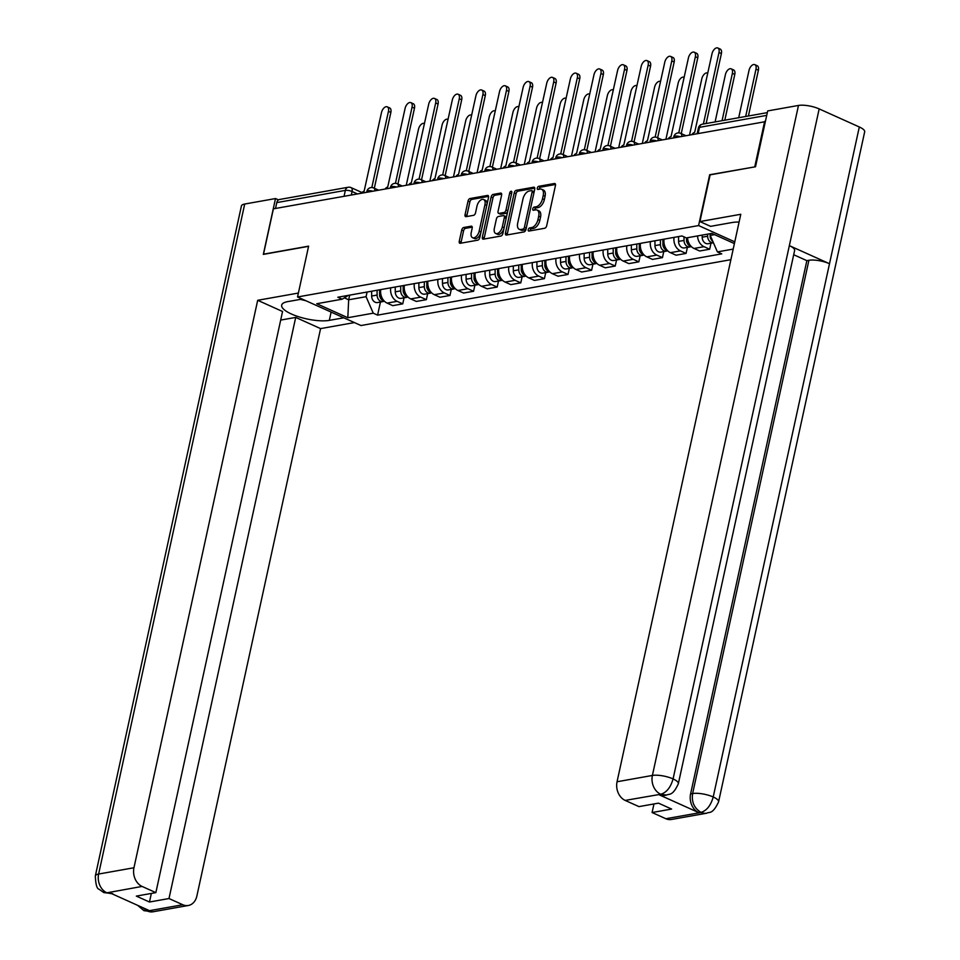 <?xml version="1.0" encoding="UTF-8"?>
<svg xmlns="http://www.w3.org/2000/svg" width="960" height="960" viewBox="0 0 960 960"><rect width="100%" height="100%" fill="white"/><g stroke="black" fill="none" stroke-linecap="round" stroke-linejoin="round"><path stroke-width="1.44" d="M528.228 229.68A1.68 0.936 -65.8 0 0 528.576 231.024A1.68 0.936 -65.8 0 0 528.924 231.06L544.704 228.252A2.4 1.332 -65.8 0 0 546.684 225.744L555.456 185.484A2.4 1.332 -65.8 0 0 554.964 183.564A2.4 1.332 -65.8 0 0 554.46 183.504L538.68 186.324A1.68 0.936 -65.8 0 0 537.3 188.076A1.68 0.936 -65.8 0 0 537.648 189.42A1.68 0.936 -65.8 0 0 537.996 189.456L540.036 189.084A7.668 4.26 -65.8 0 1 541.62 189.252A7.668 4.26 -65.8 0 1 543.228 195.396L542.496 198.756A7.668 4.26 -65.8 0 1 536.184 206.76L534.144 207.12A1.68 0.936 -65.8 0 0 532.764 208.872A1.68 0.936 -65.8 0 0 533.112 210.216A1.68 0.936 -65.8 0 0 533.46 210.252L535.5 209.892A7.668 4.26 -65.8 0 1 537.084 210.06A7.668 4.26 -65.8 0 1 538.692 216.204L537.96 219.564A7.668 4.26 -65.8 0 1 531.648 227.568L529.608 227.928A1.68 0.936 -65.8 0 0 528.228 229.68M537.084 210.06L538.944 210.888A7.668 4.26 -65.8 0 1 540.552 217.032L539.82 220.392A7.668 4.26 -65.8 0 1 533.496 228.396L531.456 228.756A1.68 0.936 -65.8 0 0 530.076 230.508A1.68 0.936 -65.8 0 0 530.028 230.868M555.516 184.488L540.528 187.152A1.68 0.936 -65.8 0 0 539.148 188.904A1.68 0.936 -65.8 0 0 539.1 189.252M541.62 189.252L543.48 190.092A7.668 4.26 -65.8 0 1 545.088 196.236L544.356 199.584A7.668 4.26 -65.8 0 1 538.032 207.588L535.992 207.96A1.68 0.936 -65.8 0 0 534.612 209.712A1.68 0.936 -65.8 0 0 534.564 210.06M463.692 227.508A2.4 1.332 -65.8 0 0 461.724 230.016L459.252 241.308A2.4 1.332 -65.8 0 0 459.756 243.228A2.4 1.332 -65.8 0 0 460.26 243.288L477.78 240.168A2.4 1.332 -65.8 0 0 479.76 237.66L488.532 197.4A2.4 1.332 -65.8 0 0 488.04 195.48A2.4 1.332 -65.8 0 0 487.536 195.42L470.004 198.54A2.4 1.332 -65.8 0 0 468.036 201.048L465.06 214.692A2.4 1.332 -65.8 0 0 465.564 216.612A2.4 1.332 -65.8 0 0 466.056 216.66L473.556 215.328A2.4 1.332 -65.8 0 0 475.536 212.832L477.012 206.064A6.408 3.564 -65.8 0 1 483.612 199.512A6.408 3.564 -65.8 0 1 484.956 204.648L479.172 231.156A6.408 3.564 -65.8 0 1 472.572 237.708A6.408 3.564 -65.8 0 1 471.228 232.572L472.188 228.156A2.4 1.332 -65.8 0 0 471.696 226.236A2.4 1.332 -65.8 0 0 471.192 226.176L463.692 227.508L465.54 228.348A2.4 1.332 -65.8 0 0 463.572 230.844L461.112 242.148A2.4 1.332 -65.8 0 0 461.052 243.144M755.052 166.848L709.68 174.744L698.592 225.564L297.528 296.976L308.616 246.156L263.508 254.184L273.396 208.836L765.336 121.668M754.776 166.716L764.664 121.368M505.464 233.088A2.4 1.332 -65.8 0 0 505.956 235.008A2.4 1.332 -65.8 0 0 506.46 235.056L523.98 231.936A2.4 1.332 -65.8 0 0 525.96 229.44L534.732 189.168A2.4 1.332 -65.8 0 0 534.24 187.248A2.4 1.332 -65.8 0 0 533.736 187.2L516.216 190.32A2.4 1.332 -65.8 0 0 514.236 192.816L505.464 233.088L507.312 233.916A2.4 1.332 -65.8 0 0 507.252 234.912M500.88 236.052L483.36 239.172A2.4 1.332 -65.8 0 1 482.856 239.124A2.4 1.332 -65.8 0 1 482.352 237.204L491.136 196.932A2.4 1.332 -65.8 0 1 493.116 194.436L500.616 193.092A2.4 1.332 -65.8 0 1 501.108 193.152A2.4 1.332 -65.8 0 1 501.612 195.072L498.048 211.404A2.4 1.332 -65.8 0 0 498.552 213.324A2.4 1.332 -65.8 0 0 499.044 213.372L504.024 212.484A2.4 1.332 -65.8 0 0 505.992 209.988L509.7 192.984A1.68 0.936 -65.8 0 1 511.428 191.268A1.68 0.936 -65.8 0 1 511.788 192.612L502.86 233.544A2.4 1.332 -65.8 0 1 500.88 236.052M297.528 296.976L360.984 325.536L730.884 259.68M275.508 208.452L276.792 202.596A4.884 3.792 -100.1 0 1 279.636 199.464L348.192 187.248A4.884 3.792 79.9 0 0 345.348 190.392L276.792 202.596M687.54 237.708A11.232 8.724 79.9 0 0 694.044 248.46L704.028 246.684A11.232 8.724 -100.1 0 1 697.524 235.932M704.028 246.684L709.668 249.228L710.988 243.192M694.044 248.46L699.684 251.004L709.668 249.228M687.384 247.392L686.064 253.428L680.424 250.884A11.232 8.724 -100.1 0 1 674.052 237.372M664.056 239.148A11.232 8.724 79.9 0 0 670.428 252.672L676.08 255.204L686.064 253.428M663.768 251.592L662.448 257.628L656.808 255.096A11.232 8.724 -100.1 0 1 650.436 241.584M640.452 243.36A11.232 8.724 79.9 0 0 646.824 256.872L652.464 259.404L662.448 257.628M640.164 255.792L638.844 261.84L633.204 259.296A11.232 8.724 -100.1 0 1 626.832 245.784M616.836 247.56A11.232 8.724 79.9 0 0 623.208 261.072L628.86 263.616L638.844 261.84M616.548 260.004L615.228 266.04L609.588 263.496A11.232 8.724 -100.1 0 1 603.216 249.984M593.232 251.76A11.232 8.724 79.9 0 0 599.604 265.272L605.244 267.816L615.228 266.04M592.944 264.204L591.624 270.24L585.984 267.708A11.232 8.724 -100.1 0 1 579.612 254.184M569.616 255.972A11.232 8.724 79.9 0 0 575.988 269.484L581.64 272.016L591.624 270.24M569.328 268.404L568.02 274.44L562.368 271.908A11.232 8.724 -100.1 0 1 555.996 258.396M546.012 260.172A11.232 8.724 79.9 0 0 552.384 273.684L558.024 276.228L568.02 274.44M545.724 272.616L544.404 278.652L538.764 276.108A11.232 8.724 -100.1 0 1 532.392 262.596M522.396 264.372A11.232 8.724 79.9 0 0 528.768 277.884L534.42 280.428L544.404 278.652M522.108 276.816L520.8 282.852L515.148 280.308A11.232 8.724 -100.1 0 1 508.776 266.796M498.792 268.572A11.232 8.724 79.9 0 0 505.164 282.096L510.804 284.628L520.8 282.852M498.504 281.016L497.184 287.052L491.544 284.52A11.232 8.724 -100.1 0 1 485.172 271.008M475.176 272.784A11.232 8.724 79.9 0 0 481.548 286.296L487.2 288.828L497.184 287.052M474.888 285.216L473.58 291.264L467.928 288.72A11.232 8.724 -100.1 0 1 461.556 275.208M451.572 276.984A11.232 8.724 79.9 0 0 457.944 290.496L463.584 293.04L473.58 291.264M451.284 289.428L449.964 295.464L444.324 292.92A11.232 8.724 -100.1 0 1 437.952 279.408M427.956 281.184A11.232 8.724 79.9 0 0 434.328 294.696L439.98 297.24L449.964 295.464M427.668 293.628L426.36 299.664L420.708 297.132A11.232 8.724 -100.1 0 1 414.336 283.608M404.352 285.396A11.232 8.724 79.9 0 0 410.724 298.908L416.364 301.44L426.36 299.664M404.064 297.828L402.744 303.864L397.104 301.332A11.232 8.724 -100.1 0 1 390.732 287.82M380.748 289.596A11.232 8.724 79.9 0 0 387.108 303.108L392.76 305.652L402.744 303.864M710.64 233.592L710.232 235.416L714.552 234.648M344.352 297.84L348.672 299.784L366.072 296.688L373.248 313.176L347.82 317.712L316.74 303.72L342.168 299.196L337.824 297.24L681.984 235.968L686.328 237.924L711.756 233.388L734.4 243.588M733.188 249.096L717.408 251.904L710.232 235.416M373.248 313.176L377.592 315.132L721.752 253.86L717.408 251.904M698.592 225.564L734.772 241.848M349.692 295.128L348.672 299.784L347.82 317.712M366.072 296.688L367.092 292.02M380.448 302.04L377.592 315.132M342.168 299.196L348.396 295.356M534.792 188.172L518.064 191.148A2.4 1.332 -65.8 0 0 516.084 193.656L507.312 233.916M523.032 229.092A1.68 0.936 -65.8 0 0 524.412 227.352L532.116 192A1.68 0.936 -65.8 0 0 531.768 190.656A1.68 0.936 -65.8 0 0 531.42 190.62L529.272 191.004A7.668 4.26 -65.8 0 0 522.96 199.008L517.692 223.164A7.668 4.26 -65.8 0 0 519.288 229.32A7.668 4.26 -65.8 0 0 520.884 229.476L523.032 229.092L524.88 229.932A1.68 0.936 -65.8 0 0 526.14 228.576M534.024 192.444A1.68 0.936 -65.8 0 0 533.616 191.496A1.68 0.936 -65.8 0 0 533.268 191.46M519.288 229.32L521.148 230.148A7.668 4.26 -65.8 0 0 522.732 230.316L520.884 229.476M524.88 229.932L522.732 230.316M501.672 194.076L494.964 195.264A2.4 1.332 -65.8 0 0 492.984 197.772L484.212 238.032A2.4 1.332 -65.8 0 0 484.152 239.028M500.028 213.816A2.4 1.332 -65.8 0 0 500.4 214.152A2.4 1.332 -65.8 0 0 500.892 214.2L505.872 213.324A2.4 1.332 -65.8 0 0 507.708 211.296M494.352 228.348A6.408 3.564 -65.8 0 0 495.696 233.484A6.408 3.564 -65.8 0 0 502.308 226.932L504.336 217.584A2.4 1.332 -65.8 0 0 503.832 215.664A2.4 1.332 -65.8 0 0 503.34 215.616L498.36 216.504A2.4 1.332 -65.8 0 0 496.392 219L494.352 228.348M495.696 233.484L497.544 234.312A6.408 3.564 -65.8 0 0 503.952 228.54M506.256 217.956A2.4 1.332 -65.8 0 0 505.692 216.504L503.832 215.664M472.248 227.148L465.54 228.348M472.572 237.708L474.42 238.536A6.408 3.564 -65.8 0 0 480.828 232.764M486.948 204.708A6.408 3.564 -65.8 0 0 485.46 200.34L483.612 199.512M488.592 196.404L471.864 199.38A2.4 1.332 -65.8 0 0 469.884 201.876L466.908 215.52A2.4 1.332 -65.8 0 0 466.848 216.528M710.124 233.688L710.124 236.484A2.928 2.28 79.9 0 0 710.7 238.452L710.688 238.44M707.628 234.132L707.64 236.22A6.108 4.74 79.9 0 0 713.424 242.748L708.048 243.708A6.108 4.74 79.9 0 1 702.192 237.192L702.18 235.092M745.668 116.484L755.988 69.156A5.616 3.12 -65.8 0 0 754.812 64.656A5.616 3.12 -65.8 0 0 749.016 70.392L738.696 117.732M710.208 233.664L710.208 235.764A6.108 4.74 79.9 0 0 712.86 241.44M754.812 64.656L757.212 65.736A5.616 3.12 114.2 0 1 758.388 70.236L748.416 115.992M703.392 124.008L718.992 52.5A5.616 3.12 -65.8 0 0 717.816 48L720.216 49.08A5.616 3.12 114.2 0 1 721.392 53.58L706.14 123.528M717.816 48A5.616 3.12 -65.8 0 0 712.02 53.736L694.656 132.408A4.884 2.712 -65.8 0 0 692.1 134.292M686.508 237.888L686.52 240.696A2.928 2.28 79.9 0 0 687.084 242.652L687.072 242.64M684.012 236.88L684.024 240.432A6.108 4.74 79.9 0 0 689.88 246.948A6.108 4.74 79.9 0 0 691.128 246.48M678.564 236.568L678.576 241.392A6.108 4.74 79.9 0 0 684.432 247.92L689.88 246.948M722.052 120.696L732.372 73.356A5.616 3.12 -65.8 0 0 731.196 68.856A5.616 3.12 -65.8 0 0 725.412 74.592L715.092 121.932M686.592 237.876L686.604 239.964A6.108 4.74 79.9 0 0 691.248 246.504M731.196 68.856L733.608 69.936A5.616 3.12 114.2 0 1 734.784 74.436L724.8 120.204M662.892 239.364L662.904 244.896A2.928 2.28 79.9 0 0 663.48 246.864L663.468 246.84M660.408 239.808L660.42 244.632A6.108 4.74 79.9 0 0 666.276 251.148A6.108 4.74 79.9 0 0 667.524 250.68M654.948 240.78L654.972 245.604A6.108 4.74 79.9 0 0 660.828 252.12L666.276 251.148M707.784 73.164A5.616 3.12 -65.8 0 0 707.592 73.056A5.616 3.12 -65.8 0 0 701.808 78.804L689.604 134.736M662.976 239.352L662.988 244.176A6.108 4.74 79.9 0 0 667.644 250.704M739.092 222.048A27.468 8.1 -167.7 0 0 732.048 222.528L710.556 226.356L699.924 221.568L740.784 214.284L617.052 781.752L652.392 775.452L798.48 105.444L767.688 110.928L755.508 166.764L710.112 174.852L699.924 221.568M665.868 818.736L701.208 812.436A14.652 11.376 -100.1 0 0 706.764 813.192L671.424 819.48A14.652 11.376 -100.1 0 1 665.868 818.736L652.092 812.532L653.964 803.952M798.48 105.444A15.012 4.428 12.3 0 1 819.168 108.912L789.348 245.64A15.012 4.428 12.3 0 1 794.628 250.464L678.348 783.732A15.012 4.428 12.3 0 0 673.08 778.92C670.692 787.284 666.672 792.384 661.02 794.208L625.176 800.412A14.652 11.376 -100.1 0 1 617.052 781.752M658.932 794.7L660.972 794.328L666.528 795.084L664.488 795.444A14.652 11.376 -100.1 0 1 658.932 794.7L698.7 812.592A14.652 11.376 -100.1 0 1 690.588 793.932L806.856 260.652L808.908 260.292A15.012 4.428 12.3 0 1 829.5 263.712L859.308 126.972L819.168 108.912M859.308 126.972A15.012 4.428 12.3 0 1 864.672 131.832L718.584 801.84A15.012 4.428 12.3 0 0 713.22 796.98C710.832 805.368 706.836 810.48 701.256 812.316M690.588 793.932L692.628 793.56A15.012 4.428 12.3 0 1 713.22 796.98L829.5 263.712L789.348 245.64L673.08 778.92A15.012 4.428 12.3 0 0 652.392 775.452A14.652 11.376 79.9 0 0 660.516 794.124M652.092 812.532L671.616 809.052L658.476 803.148L638.952 806.616L625.176 800.412M806.856 260.652L793.692 254.724M808.908 260.292L692.628 793.56C691.44 801.876 694.14 808.104 700.752 812.232L698.7 812.592M302.172 299.064L287.7 301.632A27.468 8.1 -167.7 0 0 281.676 305.148A27.468 8.1 -167.7 0 0 298.656 316.752A27.468 8.1 -167.7 0 0 329.316 320.376L343.788 317.796M298.38 293.052L257.688 300.3L282.564 311.496L155.856 892.632L142.08 886.428L106.716 892.848M280.692 320.076L295.704 317.412L320.58 328.608L196.86 896.064A14.652 11.376 79.9 0 1 188.328 905.484A14.652 11.376 79.9 0 1 182.772 904.74L168.996 898.536L295.704 317.412M354.42 322.584L320.58 328.608M257.688 300.3L133.956 867.756A14.652 11.376 79.9 0 0 142.08 886.428M112.752 893.676L103.8 892.584L99.048 889.224C96.9 888.816 95.664 884.388 95.328 875.964L241.416 205.956A15.012 4.428 12.3 0 1 244.704 204.036L275.508 198.552L278.508 199.908M155.856 892.632L136.332 896.1L149.472 902.016L168.996 898.536M142.74 907.632L146.976 910.824L149.016 910.464L109.248 892.56L107.208 892.92L111.948 893.772M275.508 198.552L263.328 254.388L308.568 246.336M149.472 902.016L151.344 893.436M103.8 892.584L107.208 892.92M137.7 905.376L143.94 910.656L147.432 911.04L182.772 904.74M305.94 300.756L300.384 299.376M678.768 132.888L695.376 56.7A5.616 3.12 -65.8 0 0 694.2 52.2L696.6 53.28A5.616 3.12 114.2 0 1 697.776 57.792L681.252 133.608M694.2 52.2A5.616 3.12 -65.8 0 0 688.416 57.948L671.04 136.608A4.884 2.712 -65.8 0 0 668.484 138.492M655.152 137.088L671.772 60.912A5.616 3.12 -65.8 0 0 670.596 56.412L672.996 57.492A5.616 3.12 114.2 0 1 674.172 61.992L657.636 137.808M670.596 56.412A5.616 3.12 -65.8 0 0 664.8 62.148L647.436 140.808A4.884 2.712 -65.8 0 0 644.88 142.692M639.276 243.564L639.3 249.096A2.928 2.28 79.9 0 0 639.864 251.064L639.852 251.052M636.792 244.008L636.804 248.832A6.108 4.74 79.9 0 0 642.66 255.348A6.108 4.74 79.9 0 0 643.908 254.892M631.344 244.98L631.356 249.804A6.108 4.74 79.9 0 0 637.212 256.32L642.66 255.348M683.976 77.268L684.18 77.352A5.616 3.12 -65.8 0 0 683.976 77.268A5.616 3.12 -65.8 0 0 678.192 83.004L666 138.936M639.36 243.552L639.384 248.376A6.108 4.74 79.9 0 0 644.028 254.904M615.672 247.764L615.684 253.296A2.928 2.28 79.9 0 0 616.26 255.264L616.248 255.252M613.188 248.208L613.2 253.032A6.108 4.74 79.9 0 0 619.056 259.56A6.108 4.74 79.9 0 0 620.304 259.092M607.728 249.18L607.752 254.004A6.108 4.74 79.9 0 0 613.608 260.52L619.056 259.56M660.564 81.576A5.616 3.12 -65.8 0 0 660.372 81.468A5.616 3.12 -65.8 0 0 654.588 87.204L642.384 143.136M615.756 247.752L615.768 252.576A6.108 4.74 79.9 0 0 620.424 259.116M592.056 251.976L592.08 257.508A2.928 2.28 79.9 0 0 592.644 259.464L592.632 259.452M589.572 252.42L589.584 257.244A6.108 4.74 79.9 0 0 595.44 263.76A6.108 4.74 79.9 0 0 596.688 263.292M584.124 253.38L584.136 258.216A6.108 4.74 79.9 0 0 589.992 264.732L595.44 263.76M636.96 85.776A5.616 3.12 -65.8 0 0 636.756 85.668A5.616 3.12 -65.8 0 0 630.972 91.404L618.78 147.336M592.14 251.952L592.164 256.788A6.108 4.74 79.9 0 0 596.808 263.316M631.548 141.3L648.156 65.112A5.616 3.12 -65.8 0 0 646.98 60.612L649.38 61.692A5.616 3.12 114.2 0 1 650.556 66.192L634.032 142.02M646.98 60.612A5.616 3.12 -65.8 0 0 641.196 66.348L623.82 145.02A4.884 2.712 -65.8 0 0 621.264 146.904M607.932 145.5L624.552 69.312A5.616 3.12 -65.8 0 0 623.376 64.812L625.776 65.892A5.616 3.12 114.2 0 1 626.952 70.392L610.416 146.22M623.376 64.812A5.616 3.12 -65.8 0 0 617.58 70.548L600.216 149.22A4.884 2.712 -65.8 0 0 597.66 151.104M584.328 149.7L600.936 73.512A5.616 3.12 -65.8 0 0 599.76 69.012L602.16 70.104A5.616 3.12 114.2 0 1 603.336 74.604L586.812 150.42M599.76 69.012A5.616 3.12 -65.8 0 0 593.976 74.76L576.6 153.42A4.884 2.712 -65.8 0 0 574.044 155.304M568.452 256.176L568.464 261.708A2.928 2.28 79.9 0 0 569.04 263.676M565.968 256.62L565.98 261.444A6.108 4.74 79.9 0 0 571.836 267.96A6.108 4.74 79.9 0 0 573.084 267.504M560.52 257.592L560.532 262.416A6.108 4.74 79.9 0 0 566.388 268.932L571.836 267.96M613.344 89.976A5.616 3.12 -65.8 0 0 613.152 89.868A5.616 3.12 -65.8 0 0 607.368 95.616L595.164 151.548M568.536 256.164L568.548 260.988A6.108 4.74 79.9 0 0 573.204 267.516M560.712 153.912L577.332 77.724A5.616 3.12 -65.8 0 0 576.156 73.224L578.556 74.304A5.616 3.12 114.2 0 1 579.732 78.804L563.196 154.632M576.156 73.224A5.616 3.12 -65.8 0 0 570.36 78.96L552.996 157.62A4.884 2.712 -65.8 0 0 550.44 159.504M544.836 260.376L544.86 265.908A2.928 2.28 79.9 0 0 545.424 267.876M542.352 260.82L542.364 265.644A6.108 4.74 79.9 0 0 548.22 272.16A6.108 4.74 79.9 0 0 549.468 271.704M536.904 261.792L536.916 266.616A6.108 4.74 79.9 0 0 542.772 273.132L548.22 272.16M589.74 94.188A5.616 3.12 -65.8 0 0 589.536 94.08A5.616 3.12 -65.8 0 0 583.752 99.816L571.56 155.748M544.92 260.364L544.944 265.188A6.108 4.74 79.9 0 0 549.588 271.728M537.108 158.112L553.716 81.924A5.616 3.12 -65.8 0 0 552.54 77.424L554.94 78.504A5.616 3.12 114.2 0 1 556.116 83.004L539.592 158.832M552.54 77.424A5.616 3.12 -65.8 0 0 546.756 83.16L529.38 161.832A4.884 2.712 -65.8 0 0 526.824 163.716M521.232 264.588L521.244 270.12A2.928 2.28 79.9 0 0 521.82 272.076M518.748 265.02L518.76 269.856A6.108 4.74 79.9 0 0 524.616 276.372A6.108 4.74 79.9 0 0 525.864 275.904M513.3 265.992L513.312 270.816A6.108 4.74 79.9 0 0 519.168 277.344L524.616 276.372M566.124 98.388A5.616 3.12 -65.8 0 0 565.932 98.28A5.616 3.12 -65.8 0 0 560.148 104.016L547.944 159.948M521.316 264.564L521.328 269.388A6.108 4.74 79.9 0 0 525.984 275.928M513.492 162.312L530.112 86.124A5.616 3.12 -65.8 0 0 528.936 81.624L531.336 82.716A5.616 3.12 114.2 0 1 532.512 87.216L515.976 163.032M528.936 81.624A5.616 3.12 -65.8 0 0 523.14 87.372L505.776 166.032A4.884 2.712 -65.8 0 0 503.22 167.916M497.616 268.788L497.64 274.32A2.928 2.28 79.9 0 0 498.204 276.288M495.132 269.232L495.144 274.056A6.108 4.74 79.9 0 0 501 280.572A6.108 4.74 79.9 0 0 502.248 280.116M489.684 270.204L489.696 275.028A6.108 4.74 79.9 0 0 495.552 281.544L501 280.572M542.316 102.48L542.52 102.576A5.616 3.12 -65.8 0 0 542.316 102.48A5.616 3.12 -65.8 0 0 536.532 108.228L524.34 164.16M497.7 268.776L497.724 273.6A6.108 4.74 79.9 0 0 502.368 280.128M489.888 166.512L506.496 90.336A5.616 3.12 -65.8 0 0 505.32 85.836L507.72 86.916A5.616 3.12 114.2 0 1 508.908 91.416L492.372 167.232M505.32 85.836A5.616 3.12 -65.8 0 0 499.536 91.572L482.16 170.232A4.884 2.712 -65.8 0 0 479.604 172.116M474.012 272.988L474.024 278.52A2.928 2.28 79.9 0 0 474.6 280.488L474.588 280.476M471.528 273.432L471.54 278.256A6.108 4.74 79.9 0 0 477.396 284.772A6.108 4.74 79.9 0 0 478.644 284.316M466.08 274.404L466.092 279.228A6.108 4.74 79.9 0 0 471.948 285.744L477.396 284.772M518.904 106.788A5.616 3.12 -65.8 0 0 518.712 106.692A5.616 3.12 -65.8 0 0 512.928 112.428L500.724 168.36M474.096 272.976L474.108 277.8A6.108 4.74 79.9 0 0 478.764 284.328M466.272 170.724L482.892 94.536A5.616 3.12 -65.8 0 0 481.716 90.036L484.116 91.116A5.616 3.12 114.2 0 1 485.292 95.616L468.756 171.444M481.716 90.036A5.616 3.12 -65.8 0 0 475.92 95.772L458.556 174.444A4.884 2.712 -65.8 0 0 456 176.328M450.396 277.188L450.42 282.732A2.928 2.28 79.9 0 0 450.984 284.688L450.972 284.676M447.912 277.632L447.924 282.456A6.108 4.74 79.9 0 0 453.78 288.984A6.108 4.74 79.9 0 0 455.028 288.516M442.464 278.604L442.476 283.428A6.108 4.74 79.9 0 0 448.332 289.944L453.78 288.984M495.096 110.892L495.3 110.988A5.616 3.12 -65.8 0 0 495.096 110.892A5.616 3.12 -65.8 0 0 489.312 116.628L477.12 172.56M450.48 277.176L450.504 282A6.108 4.74 79.9 0 0 455.148 288.54M442.668 174.924L459.276 98.736A5.616 3.12 -65.8 0 0 458.1 94.236L460.5 95.316A5.616 3.12 114.2 0 1 461.688 99.816L445.152 175.644M458.1 94.236A5.616 3.12 -65.8 0 0 452.316 99.972L434.94 178.644A4.884 2.712 -65.8 0 0 432.384 180.528M426.792 281.4L426.804 286.932A2.928 2.28 79.9 0 0 427.38 288.9L427.368 288.876M424.308 281.844L424.32 286.668A6.108 4.74 79.9 0 0 430.176 293.184A6.108 4.74 79.9 0 0 431.424 292.716M418.86 282.804L418.872 287.64A6.108 4.74 79.9 0 0 424.728 294.156L430.176 293.184M471.684 115.2A5.616 3.12 -65.8 0 0 471.492 115.092A5.616 3.12 -65.8 0 0 465.708 120.828L453.504 176.76M426.876 281.376L426.888 286.212A6.108 4.74 79.9 0 0 431.544 292.74M419.052 179.124L435.672 102.936A5.616 3.12 -65.8 0 0 434.496 98.436L436.896 99.528A5.616 3.12 114.2 0 1 438.072 104.028L421.536 179.844M434.496 98.436A5.616 3.12 -65.8 0 0 428.7 104.184L411.336 182.844A4.884 2.712 -65.8 0 0 408.78 184.728M403.176 285.6L403.2 291.132A2.928 2.28 79.9 0 0 403.764 293.1L403.752 293.076M400.692 286.044L400.704 290.868A6.108 4.74 79.9 0 0 406.56 297.384A6.108 4.74 79.9 0 0 407.808 296.928M395.244 287.016L395.256 291.84A6.108 4.74 79.9 0 0 401.112 298.356L406.56 297.384M447.876 119.292L448.08 119.388A5.616 3.12 -65.8 0 0 447.876 119.292A5.616 3.12 -65.8 0 0 442.092 125.04L429.9 180.972M403.26 285.588L403.284 290.412A6.108 4.74 79.9 0 0 407.928 296.94M395.448 183.336L412.056 107.148A5.616 3.12 -65.8 0 0 410.88 102.648L413.28 103.728A5.616 3.12 114.2 0 1 414.468 108.228L397.932 184.056M410.88 102.648A5.616 3.12 -65.8 0 0 405.096 108.384L387.72 187.044A4.884 2.712 -65.8 0 0 385.164 188.928M379.572 289.8L379.584 295.332A2.928 2.28 79.9 0 0 380.16 297.3L380.148 297.288M377.088 290.244L377.1 295.068A6.108 4.74 79.9 0 0 382.956 301.584A6.108 4.74 79.9 0 0 384.204 301.128M371.64 291.216L371.652 296.04A6.108 4.74 79.9 0 0 377.508 302.556L382.956 301.584M424.464 123.612A5.616 3.12 -65.8 0 0 424.272 123.504A5.616 3.12 -65.8 0 0 418.488 129.24L406.284 185.172M379.656 289.788L379.668 294.612A6.108 4.74 79.9 0 0 384.324 301.152M371.832 187.536L388.452 111.348A5.616 3.12 -65.8 0 0 387.276 106.848L389.676 107.928A5.616 3.12 114.2 0 1 390.852 112.428L374.316 188.256M387.276 106.848A5.616 3.12 -65.8 0 0 381.48 112.584L364.116 191.256A4.884 2.712 -65.8 0 0 361.56 193.14M357.336 193.884L352.08 191.52A4.884 1.44 -167.7 0 0 345.348 190.392L344.076 196.248M351.324 194.952L352.08 191.52A4.884 2.712 114.2 0 0 351.048 187.608A4.884 4.884 0 0 0 348.192 187.248M410.724 298.908L420.708 297.132M434.328 294.696L444.324 292.92M457.944 290.496L467.928 288.72M481.548 286.296L491.544 284.52M505.164 282.096L515.148 280.308M528.768 277.884L538.764 276.108M552.384 273.684L562.368 271.908M575.988 269.484L585.984 267.708M599.604 265.272L609.588 263.496M623.208 261.072L633.204 259.296M646.824 256.872L656.808 255.096M670.428 252.672L680.424 250.884M387.108 303.108L397.104 301.332M679.56 136.524A4.884 1.44 -167.7 0 0 673.824 136.728L673.644 137.568M685.404 135.48L680.592 133.32A4.884 2.712 114.2 0 1 681.768 136.128M655.956 140.724A4.884 1.44 -167.7 0 0 650.208 140.928L650.028 141.78M632.34 144.924A4.884 1.44 -167.7 0 0 626.604 145.14L626.424 145.98M608.736 149.124A4.884 1.44 -167.7 0 0 602.988 149.34L602.808 150.18M585.12 153.336A4.884 1.44 -167.7 0 0 579.384 153.54L579.204 154.392M561.516 157.536A4.884 1.44 -167.7 0 0 555.768 157.74L555.588 158.592M537.9 161.736A4.884 1.44 -167.7 0 0 532.164 161.952L531.984 162.792M514.296 165.948A4.884 1.44 -167.7 0 0 508.548 166.152L508.368 167.004M490.68 170.148A4.884 1.44 -167.7 0 0 484.944 170.352L484.764 171.204M467.076 174.348A4.884 1.44 -167.7 0 0 461.328 174.564L461.148 175.404M443.46 178.548A4.884 1.44 -167.7 0 0 437.724 178.764L437.544 179.604M419.856 182.76A4.884 1.44 -167.7 0 0 414.108 182.964L413.928 183.816M396.24 186.96A4.884 1.44 -167.7 0 0 390.504 187.164L390.324 188.016M372.636 191.16A4.884 1.44 -167.7 0 0 366.888 191.376L366.708 192.216M661.788 139.68L656.988 137.52A4.884 2.712 114.2 0 1 658.164 140.328M638.184 143.892L633.372 141.72A4.884 2.712 114.2 0 1 634.548 144.528M614.568 148.092L609.768 145.932A4.884 2.712 114.2 0 1 610.944 148.74M590.964 152.292L586.152 150.132A4.884 2.712 114.2 0 1 587.328 152.94M567.348 156.492L562.548 154.332A4.884 2.712 114.2 0 1 563.724 157.14M543.744 160.704L538.932 158.532A4.884 2.712 114.2 0 1 540.108 161.352M520.128 164.904L515.328 162.744A4.884 2.712 114.2 0 1 516.504 165.552M496.524 169.104L491.712 166.944A4.884 2.712 114.2 0 1 492.888 169.752M472.908 173.316L468.108 171.144A4.884 2.712 114.2 0 1 469.284 173.952M449.304 177.516L444.492 175.356A4.884 2.712 114.2 0 1 445.668 178.164M425.7 181.716L420.888 179.556A4.884 2.712 114.2 0 1 422.064 182.364M402.084 185.916L397.272 183.756A4.884 2.712 114.2 0 1 398.448 186.564M378.48 190.128L373.668 187.956A4.884 2.712 114.2 0 1 374.844 190.776M766.716 115.38L699.492 127.344A4.884 1.44 -167.7 0 0 698.424 127.968L697.248 133.368M698.22 133.2L699.492 127.344A4.884 3.792 79.9 0 1 702.336 124.2A4.884 4.884 0 0 0 698.424 127.968M533.496 228.396L531.648 227.568M539.82 220.392L537.96 219.564M540.552 217.032L538.692 216.204M535.992 207.96L534.144 207.12M538.032 207.588L536.184 206.76M544.356 199.584L542.496 198.756M545.088 196.236L543.228 195.396M540.528 187.152L538.68 186.324M555.324 183.9L554.46 183.504M531.456 228.756L529.608 227.928M516.084 193.656L514.236 192.816M518.064 191.148L516.216 190.32M534.6 187.584L533.736 187.2M526.236 228.168L524.412 227.352M533.94 192.816L532.116 192M484.212 238.032L482.352 237.204M492.984 197.772L491.136 196.932M494.964 195.264L493.116 194.436M501.48 193.488L500.616 193.092M500.892 214.2L499.044 213.372M505.872 213.324L504.024 212.484M507.816 210.804L505.992 209.988M511.524 193.8L509.7 192.984M504.12 227.748L502.308 226.932M506.16 218.412L504.336 217.584M472.056 226.572L471.192 226.176M480.996 231.972L479.172 231.156M486.78 205.464L484.956 204.648M466.908 215.52L465.06 214.692M469.884 201.876L468.036 201.048M471.864 199.38L470.004 198.54M488.4 195.816L487.536 195.42M461.112 242.148L459.252 241.308M463.572 230.844L461.724 230.016M707.64 236.22L702.192 237.192M758.388 70.236L755.988 69.156M718.992 52.5L721.392 53.58M684.024 240.432L678.576 241.392M687.792 239.76L686.604 239.964M734.784 74.436L732.372 73.356M660.42 244.632L654.972 245.604M664.176 243.96L662.988 244.176M244.704 204.036L98.628 874.044L133.956 867.756M331.128 312.096L329.316 320.376M95.328 875.964A15.012 4.428 12.3 0 1 98.628 874.044A14.652 11.376 79.9 0 0 106.74 892.716M188.328 905.484L152.988 911.784A14.652 11.376 -100.1 0 1 147.432 911.04M695.376 56.7L697.776 57.792M671.772 60.912L674.172 61.992M636.804 248.832L631.356 249.804M640.572 248.16L639.384 248.376M613.2 253.032L607.752 254.004M616.956 252.372L615.768 252.576M589.584 257.244L584.136 258.216M593.352 256.572L592.164 256.788M648.156 65.112L650.556 66.192M624.552 69.312L626.952 70.392M600.936 73.512L603.336 74.604M565.98 261.444L560.532 262.416M569.736 260.772L568.548 260.988M577.332 77.724L579.732 78.804M542.364 265.644L536.916 266.616M546.132 264.984L544.944 265.188M553.716 81.924L556.116 83.004M518.76 269.856L513.312 270.816M522.516 269.184L521.328 269.388M530.112 86.124L532.512 87.216M495.144 274.056L489.696 275.028M498.912 273.384L497.724 273.6M506.496 90.336L508.908 91.416M471.54 278.256L466.092 279.228M475.296 277.584L474.108 277.8M482.892 94.536L485.292 95.616M447.924 282.456L442.476 283.428M451.692 281.796L450.504 282M459.276 98.736L461.688 99.816M424.32 286.668L418.872 287.64M428.076 285.996L426.888 286.212M435.672 102.936L438.072 104.028M400.704 290.868L395.256 291.84M404.472 290.196L403.284 290.412M412.056 107.148L414.468 108.228M377.1 295.068L371.652 296.04M380.856 294.408L379.668 294.612M388.452 111.348L390.852 112.428M680.592 133.32A4.884 4.884 0 0 0 673.824 136.728M656.988 137.52A4.884 4.884 0 0 0 650.208 140.928M633.372 141.72A4.884 4.884 0 0 0 626.604 145.14M609.768 145.932A4.884 4.884 0 0 0 602.988 149.34M586.152 150.132A4.884 4.884 0 0 0 579.384 153.54M562.548 154.332A4.884 4.884 0 0 0 555.768 157.74M538.932 158.532A4.884 4.884 0 0 0 532.164 161.952M515.328 162.744A4.884 4.884 0 0 0 508.548 166.152M491.712 166.944A4.884 4.884 0 0 0 484.944 170.352M468.108 171.144A4.884 4.884 0 0 0 461.328 174.564M444.492 175.356A4.884 4.884 0 0 0 437.724 178.764M420.888 179.556A4.884 4.884 0 0 0 414.108 182.964M397.272 183.756A4.884 4.884 0 0 0 390.504 187.164M373.668 187.956A4.884 4.884 0 0 0 366.888 191.376M351.048 187.608L362.04 192.552M702.336 124.2L767.316 112.632M533.616 191.496L531.768 190.656M500.4 214.152L498.552 213.324M706.764 813.192C709.296 811.548 712.452 815.004 718.584 801.84M666.528 795.084C669.084 793.524 672.492 796.596 678.348 783.732M152.988 911.784L143.988 910.668"/></g></svg>
